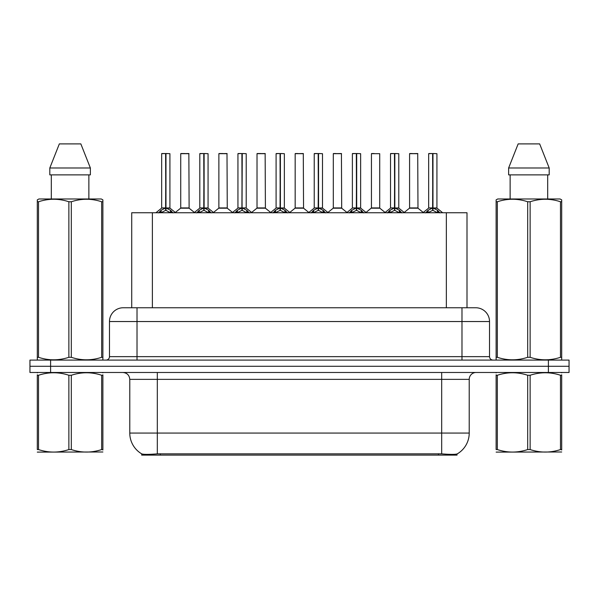 <?xml version="1.0" encoding="UTF-8"?>
<svg xmlns="http://www.w3.org/2000/svg" width="599" height="599" viewBox="0 0 599 599"><rect width="100%" height="100%" fill="white"/><g stroke="black" fill="none" stroke-linecap="round" stroke-linejoin="round"><path stroke-width="0.9" d="M128.066 307.759L131.72 307.759L131.72 212.75L467.003 212.75L467.003 307.759M457.03 453.982L457.03 455.105L141.693 455.105L141.693 453.862C143.475 454.551 148.687 454.551 157.32 453.855L441.68 453.855C450.298 454.551 455.51 454.551 457.307 453.855A24.095 24.095 0 0 0 469.219 433.07L469.219 379.369A6.888 6.888 0 0 1 476.1 372.481M141.693 453.855A24.095 24.095 0 0 1 129.781 433.07L129.781 379.369C129.377 375.184 127.078 372.892 122.9 372.481M50.608 360.089L569.05 360.089L569.05 366.288L29.95 366.288L29.95 372.481L50.608 372.481L50.608 366.288L29.95 366.288L29.95 360.089L50.608 360.089L50.608 366.288L569.05 366.288L569.05 372.481L50.608 372.481M123.454 307.759L475.756 307.759A13.77 13.77 0 0 1 489.525 321.536L489.525 356.645C489.735 358.734 490.881 359.887 492.97 360.089M123.244 307.759A13.77 13.77 0 0 0 109.475 321.536L109.475 356.645A3.444 3.444 0 0 1 106.03 360.089M158.593 212.907L161.101 210.264L165.609 207.988L165.609 210.384L165.856 153.539L169.921 153.673L169.921 207.928L165.975 207.988L170.483 210.264L172.991 212.907M161.663 153.673L165.616 153.539L161.663 153.673L161.663 207.928L165.609 207.988M165.616 153.539L161.797 153.539M169.921 153.673L165.968 153.539M165.736 153.539L165.736 207.928L170.049 208.197L166.425 208.197M165.609 153.673L165.796 207.928M164.418 153.539L167.166 153.539M165.975 207.988L165.975 210.384L165.856 207.928M165.975 207.928L165.975 153.673M170.483 210.264L170.483 212.75L165.975 210.384M165.609 210.384L161.767 212.293M185.907 207.928L180.606 208.197L189.119 208.197L188.857 153.539L180.733 153.673L180.733 207.928L188.992 207.928L184.687 207.928M184.806 153.539L180.868 153.539M196.742 212.907L199.242 210.264L203.757 207.988L203.757 210.384L203.997 153.539L208.07 153.673L208.07 207.928L204.117 207.988L208.624 210.264L211.133 212.907M199.804 153.673L203.765 153.539L199.804 153.673L199.804 207.928L203.757 207.988M203.765 153.539L199.939 153.539M208.07 153.673L204.109 153.539M203.877 153.539L203.877 207.928L208.19 208.197L204.566 208.197M203.757 153.673L203.937 207.928M202.559 153.539L205.315 153.539M204.117 207.988L204.117 210.384L203.997 207.928M204.117 207.928L204.117 153.673M208.624 210.264L208.624 212.75L204.117 210.384M203.757 210.384L199.909 212.293M234.883 212.907L237.384 210.264L241.899 207.988L241.899 210.384L242.138 153.539L246.211 153.673L246.211 207.928L242.258 207.988L246.773 210.264L249.274 212.907M237.945 153.673L241.906 153.539L237.945 153.673L237.945 207.928L241.899 207.988M241.906 153.539L238.088 153.539M246.211 153.673L242.251 153.539M242.018 153.539L242.018 207.928L242.258 153.673M241.899 153.673L242.078 207.928M240.701 153.539L243.456 153.539M242.258 207.988L242.258 210.384L242.138 207.928M246.773 210.264L246.773 212.75L242.258 210.384M241.899 210.384L238.05 212.293M273.024 212.907L275.533 210.264L280.04 207.988L280.04 210.384L280.28 153.539L284.353 153.673L284.353 207.928L280.399 207.988L284.914 210.264L287.415 212.907M276.094 153.673L280.047 153.539L276.094 153.673L276.094 207.928L280.04 207.988M280.047 153.539L276.229 153.539M284.353 153.673L280.399 153.539M280.16 153.539L280.16 207.928L284.48 208.197L280.856 208.197M280.04 153.673L280.22 207.928M278.842 153.539L281.597 153.539M280.399 207.988L280.399 210.384L280.28 207.928M280.399 207.928L280.399 153.673M284.914 210.264L284.914 212.75L280.399 210.384M280.04 210.384L276.191 212.293M311.166 212.907L313.674 210.264L318.181 207.988L318.181 210.384L318.428 153.539L322.494 153.673L322.494 207.928L318.548 207.988L323.056 210.264L325.564 212.907M314.235 153.673L318.189 153.539L314.235 153.673L314.235 207.928L318.181 207.988M318.189 153.539L314.37 153.539M322.494 153.673L318.541 153.539M318.309 153.539L318.309 207.928L322.621 208.197L318.997 208.197M318.181 153.673L318.368 207.928M316.991 153.539L319.739 153.539M318.548 207.988L318.548 210.384L318.428 207.928M318.548 207.928L318.548 153.673M323.056 210.264L323.056 212.75L318.548 210.384M318.181 210.384L314.34 212.293M224.048 207.928L218.747 208.197L227.261 208.197L226.999 153.539L218.875 153.673L218.875 207.928L227.141 207.928L222.828 207.928M222.948 153.539L219.017 153.539M262.19 207.928L256.896 208.197L265.409 208.197L265.14 153.539L257.016 153.673L257.016 207.928L265.282 207.928L260.969 207.928M261.089 153.539L257.158 153.539M300.339 207.928L295.037 208.197L303.551 208.197L303.289 153.539L295.165 153.673L295.165 207.928L303.423 207.928L299.111 207.928M297.92 153.539L295.3 153.539M102.878 451.99L37.303 452.103M102.878 450.014L102.878 449.564C102.878 452.896 102.878 452.896 102.878 449.564L101.665 449.564L101.665 375.266C91.587 371.934 81.471 371.934 71.311 375.266L68.87 375.266C58.799 371.934 48.676 371.934 38.516 375.266L37.303 375.266C37.303 371.927 37.303 371.927 37.303 375.266L37.303 374.817M71.311 375.266L71.311 449.564C81.382 452.896 91.505 452.896 101.665 449.564M71.311 449.564L68.87 449.564L68.87 375.266M102.878 374.817L102.878 375.266C102.878 371.927 102.878 371.927 102.878 375.266L101.665 375.266M102.878 372.803L102.451 372.481M37.73 372.481L37.303 372.84M102.878 375.266L102.878 449.564M38.516 375.266L38.516 449.564L37.303 449.564L37.303 375.266M38.516 449.564C48.594 452.896 58.709 452.896 68.87 449.564M37.303 449.564C37.303 452.896 37.303 452.896 37.303 449.564M561.697 451.99L496.122 452.103M561.697 450.014L561.697 449.564C561.697 452.896 561.697 452.896 561.697 449.564L560.484 449.564L560.484 375.266C550.406 371.934 540.291 371.934 530.13 375.266L527.689 375.266C517.618 371.934 507.495 371.934 497.335 375.266L496.122 375.266C496.122 371.927 496.122 371.927 496.122 375.266L496.122 374.817M530.13 375.266L530.13 449.564C540.201 452.896 550.324 452.896 560.484 449.564M530.13 449.564L527.689 449.564L527.689 375.266M561.697 374.817L561.697 375.266C561.697 371.927 561.697 371.927 561.697 375.266L560.484 375.266M561.697 372.803L561.27 372.481M496.549 372.481L496.122 372.84M561.697 375.266L561.697 449.564M497.335 375.266L497.335 449.564L496.122 449.564L496.122 375.266M497.335 449.564C507.413 452.896 517.529 452.896 527.689 449.564M496.122 449.564C496.122 452.896 496.122 452.896 496.122 449.564M102.451 360.089L102.878 359.842L102.878 357.303L101.665 357.303L101.665 201.758C91.587 198.426 81.471 198.426 71.311 201.758L68.87 201.758C58.799 198.426 48.676 198.426 38.516 201.758L37.303 201.758L37.303 199.871L38.898 198.98L37.303 199.871L37.303 358.172M71.311 201.758L71.311 357.303C81.382 360.643 91.505 360.643 101.665 357.303M71.311 357.303L68.87 357.303L68.87 201.758M38.516 201.758L38.516 357.303C48.594 360.643 58.709 360.643 68.87 357.303M38.516 357.303L37.303 357.303L37.303 359.842L37.73 360.089M102.878 209.306L102.878 199.871L101.283 198.98L102.878 199.871L102.878 201.758L101.665 201.758M101.283 198.98L38.898 198.98M51.312 174.878L51.312 198.98M88.869 198.98L88.869 174.878L88.869 198.98M80.843 143.895L90.374 167.997L90.374 174.878L49.807 174.878L49.807 167.997L59.338 143.895L49.807 167.997L90.374 167.997L80.843 143.895L59.338 143.895M102.878 358.172L102.878 201.758M561.27 360.089L561.697 359.842L561.697 357.303L560.484 357.303L560.484 201.758C550.406 198.426 540.291 198.426 530.13 201.758L527.689 201.758C517.618 198.426 507.495 198.426 497.335 201.758L496.122 201.758L496.122 199.871L497.717 198.98L496.122 199.871L496.122 358.172M530.13 201.758L530.13 357.303C540.201 360.643 550.324 360.643 560.484 357.303M530.13 357.303L527.689 357.303L527.689 201.758M497.335 201.758L497.335 357.303C507.413 360.643 517.529 360.643 527.689 357.303M497.335 357.303L496.122 357.303L496.122 359.842L496.549 360.089M561.697 209.306L561.697 199.871L560.102 198.98L561.697 199.871L561.697 201.758L560.484 201.758M560.102 198.98L497.717 198.98M510.131 174.878L510.131 198.98M547.688 198.98L547.688 174.878L547.688 198.98M539.662 143.895L549.193 167.997L549.193 174.878L508.626 174.878L508.626 167.997L518.157 143.895L508.626 167.997L549.193 167.997L539.662 143.895L518.157 143.895M561.697 358.172L561.697 201.758M349.314 212.907L351.815 210.264L356.33 207.988L356.33 210.384L356.57 153.539L360.643 153.673L360.643 207.928L356.69 207.988L361.197 210.264L363.705 212.907M352.377 153.673L356.338 153.539L352.377 153.673L352.377 207.928L356.33 207.988M356.338 153.539L352.512 153.539M360.643 153.673L356.682 153.539M356.45 153.539L356.45 207.928L360.763 208.197L357.139 208.197M356.33 153.673L356.51 207.928M355.132 153.539L357.888 153.539M356.69 207.988L356.69 210.384L356.57 207.928M356.69 207.928L356.69 153.673M361.197 210.264L361.197 212.75L356.69 210.384M356.33 210.384L352.482 212.293M387.456 212.907L389.956 210.264L394.471 207.988L394.471 210.384L394.711 153.539L398.784 153.673L398.784 207.928L394.831 207.988L399.346 210.264L401.847 212.907M390.518 153.673L394.479 153.539L390.518 153.673L390.518 207.928L394.471 207.988M394.479 153.539L390.66 153.539M398.784 153.673L394.823 153.539M394.591 153.539L394.591 207.928L398.912 208.197L395.288 208.197M394.471 153.673L394.651 207.928M393.273 153.539L396.029 153.539M394.831 207.988L394.831 210.384L394.711 207.928M394.831 207.928L394.831 153.673M399.346 210.264L399.346 212.75L394.831 210.384M394.471 210.384L390.623 212.293M425.597 212.907L428.105 210.264L432.613 207.988L432.613 210.384L432.852 153.539L436.926 153.673L436.926 207.928L432.972 207.988L437.487 210.264L439.988 212.907M428.667 153.673L432.62 153.539L428.667 153.673L428.667 207.928L432.613 207.988M432.62 153.539L428.802 153.539M436.926 153.673L432.972 153.539M432.733 153.539L432.733 207.928L437.053 208.197L433.429 208.197M432.613 153.673L432.792 207.928M431.415 153.539L434.17 153.539M432.972 207.988L432.972 210.384L432.852 207.928M432.972 207.928L432.972 153.673M437.487 210.264L437.487 212.75L432.972 210.384M432.613 210.384L428.772 212.293M338.48 207.928L333.179 208.197L341.692 208.197L341.43 153.539L333.306 153.673L333.306 207.928L341.565 207.928L337.259 207.928M336.061 153.539L333.441 153.539M379.714 153.673L371.447 153.673L371.447 207.928L379.714 207.928L379.714 153.673L371.447 153.673M374.203 153.539L371.59 153.539M376.621 207.928L375.401 207.928M375.76 207.928L371.447 207.928L366.041 212.473M414.763 207.928L409.469 208.197L417.982 208.197L417.72 153.539L409.589 153.673L409.589 207.928L417.855 207.928L413.542 207.928M412.344 153.539L409.731 153.539M438.438 455.105L438.438 453.735M160.285 455.105L160.285 453.735M152.378 307.759L152.378 212.75M446.345 307.759L446.345 212.75M441.68 372.481L441.68 379.369L129.781 379.369M469.219 379.369L441.68 379.369L441.68 433.07L469.219 433.07M441.68 453.855L441.68 433.07L157.32 433.07L157.32 453.855M129.781 433.07L157.32 433.07L157.32 372.481M548.392 372.481L548.392 360.089M489.525 321.536L109.475 321.536M137.014 360.089L137.014 307.759M109.475 356.645L489.525 356.645M461.986 307.759L461.986 360.089M165.159 208.197L161.663 207.928L165.609 207.935M160.375 210.893L160.375 212.75M161.101 210.264L161.101 212.75M171.209 210.893L171.209 212.75M188.992 153.673L180.733 153.673M203.301 208.197L199.804 207.928L203.757 207.935M198.516 210.893L198.516 212.75M199.242 210.264L199.242 212.75M209.351 210.893L209.351 212.75M241.442 208.197L237.953 207.928L241.899 207.935M242.258 207.935L246.204 207.928L242.715 208.197M236.665 210.893L236.665 212.75M237.384 210.264L237.384 212.75M247.492 210.893L247.492 212.75M279.591 208.197L276.094 207.928L280.04 207.935M274.806 210.893L274.806 212.75M275.533 210.264L275.533 212.75M285.641 210.893L285.641 212.75M317.732 208.197L314.235 207.928L318.181 207.935M312.948 210.893L312.948 212.75M313.674 210.264L313.674 212.75M323.782 210.893L323.782 212.75M227.141 153.673L218.875 153.673M265.282 153.673L257.016 153.673M303.423 153.673L295.165 153.673M355.873 208.197L352.377 207.928L356.33 207.935M351.089 210.893L351.089 212.75M351.815 210.264L351.815 212.75M361.923 210.893L361.923 212.75M394.015 208.197L390.526 207.928L394.471 207.935M389.238 210.893L389.238 212.75M389.956 210.264L389.956 212.75M400.065 210.893L400.065 212.75M432.164 208.197L428.667 207.928L432.613 207.935M427.379 210.893L427.379 212.75M428.105 210.264L428.105 212.75M438.213 210.893L438.213 212.75M341.565 153.673L333.306 153.673M375.58 207.928L379.833 208.197L371.32 208.197M417.855 153.673L409.589 153.673M161.535 208.197L155.92 212.75M170.049 208.197L175.664 212.75M180.606 208.197L175.327 212.473M189.119 208.197L194.398 212.473M199.677 208.197L194.061 212.75M208.19 208.197L213.806 212.75M237.825 208.197L232.21 212.75M246.339 208.197L251.947 212.75M275.967 208.197L270.351 212.75M284.48 208.197L290.096 212.75M314.108 208.197L308.492 212.75M322.621 208.197L328.237 212.75M218.747 208.197L213.469 212.473M227.261 208.197L232.539 212.473M256.896 208.197L251.617 212.473M265.409 208.197L270.688 212.473M295.037 208.197L289.759 212.473M303.551 208.197L308.829 212.473M352.249 208.197L346.634 212.75M360.763 208.197L366.378 212.75M390.398 208.197L384.783 212.75M398.912 208.197L404.52 212.75M428.54 208.197L422.924 212.75M437.053 208.197L442.668 212.75M333.179 208.197L327.9 212.473M341.692 208.197L346.971 212.473M379.833 208.197L385.112 212.473M409.469 208.197L404.19 212.473M417.982 208.197L423.261 212.473"/></g></svg>
